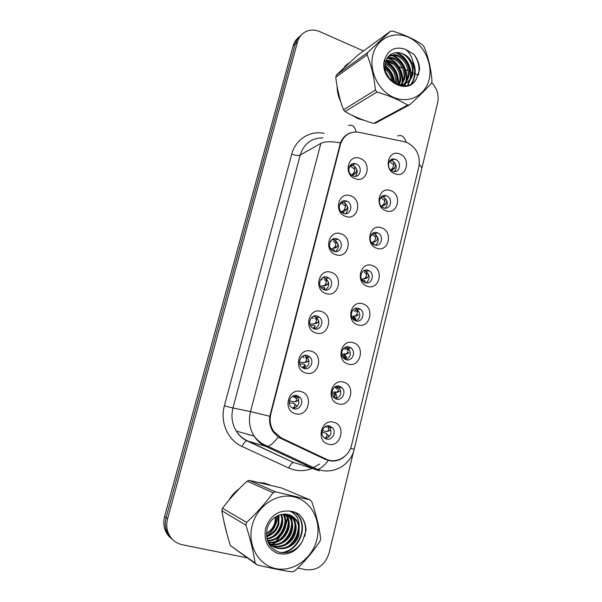 <?xml version="1.0" encoding="UTF-8"?>
<svg xmlns="http://www.w3.org/2000/svg" width="602" height="602" viewBox="0 0 602 602"><rect width="100%" height="100%" fill="white"/><g stroke="black" fill="none" stroke-linecap="round" stroke-linejoin="round"><path stroke-width="0.9" d="M345.54 216.374C333.049 212.355 338.602 190.751 350.74 195.883C363.051 199.947 357.701 221.31 345.54 216.374M346.639 201.136C339.558 198.156 336.097 210.587 343.298 213.243L343.539 213.341C350.778 216.299 353.999 203.551 346.639 201.136L343.622 202.28C348.483 205.508 349.145 209.308 345.601 213.68M335.826 254.661C323.184 250.823 328.82 228.895 341.101 233.854C353.562 237.737 348.129 259.417 335.826 254.661M337.037 238.881C330.332 236.142 326.382 247.55 332.936 250.838L333.892 251.267C340.755 253.984 344.494 242.26 337.767 239.197L337.037 238.881M325.96 293.52C313.168 289.878 318.894 267.612 331.318 272.405C343.93 276.092 338.414 298.095 325.96 293.52M327.3 277.191C320.926 274.693 316.607 285.152 322.476 288.937L324.102 289.765C330.618 292.248 334.765 281.48 328.7 277.876L327.3 277.191M315.952 332.966C303.002 329.527 308.818 306.922 321.393 311.527C334.148 315.027 328.557 337.361 315.952 332.966M317.404 316.08C311.332 313.8 306.742 323.424 311.949 327.586L314.161 328.842C320.377 331.108 324.824 321.19 319.421 317.179L317.404 316.08M305.786 373.022C292.685 369.794 298.584 346.835 311.309 351.259C324.222 354.548 318.541 377.228 305.786 373.022M307.366 355.556C301.549 353.479 296.763 362.381 301.346 366.821L304.07 368.514C310.03 370.569 314.688 361.396 309.91 357.084L307.366 355.556M295.469 413.694C282.195 410.677 288.192 387.364 301.075 391.593C314.146 394.679 308.375 417.705 295.469 413.694M297.177 395.634C291.571 393.746 286.65 402.046 290.668 406.674L293.829 408.788C299.563 410.662 304.371 402.106 300.172 397.583L297.177 395.634M355.112 178.659C342.764 174.46 348.242 153.171 360.237 158.469C372.405 162.713 367.13 183.76 355.112 178.659M356.098 163.94L355.368 163.706C348.438 161.675 346.15 173.654 353.043 175.965L353.532 176.13C360.545 178.44 363.074 166.325 356.098 163.94M385.852 210.73C373.834 206.757 379.102 185.604 390.788 190.661C402.64 194.679 397.553 215.599 385.852 210.73M386.499 195.846L386.183 195.74C379.298 193.234 376.596 205.515 383.549 207.795L383.655 207.84C390.608 210.587 393.52 198.201 386.499 195.846M376.626 248.212C364.466 244.42 369.816 222.951 381.638 227.849C393.625 231.687 388.463 252.915 376.626 248.212M377.371 232.816C370.659 230.024 367.137 241.899 373.865 244.728L374.384 244.939C381.239 247.7 384.558 235.57 377.687 232.936L377.371 232.816M367.258 286.251C354.962 282.639 360.395 260.854 372.352 265.58C384.475 269.237 379.245 290.781 367.258 286.251M368.123 270.328C361.704 267.755 357.791 278.779 363.962 282.112L365.083 282.631C371.637 285.175 375.37 273.895 369.041 270.742L368.123 270.328M357.761 324.854C345.307 321.438 350.823 299.322 362.923 303.875C375.189 307.344 369.876 329.204 357.761 324.854M358.724 308.39C352.591 306.027 348.37 316.268 353.968 320.008L355.647 320.874C361.915 323.214 365.978 312.716 360.222 309.135L358.724 308.39M348.114 364.037C335.517 360.816 341.116 338.362 353.351 342.741C365.768 346.022 360.38 368.206 348.114 364.037M349.198 347.015C343.298 344.848 338.843 354.39 343.885 358.461L346.067 359.687C352.087 361.832 356.407 352.042 351.207 348.114L349.198 347.015M338.324 403.807C325.577 400.797 331.258 378.003 343.644 382.195C356.211 385.272 350.733 407.787 338.324 403.807M339.52 386.221C333.839 384.242 329.211 393.174 333.719 397.486L336.345 399.088C342.154 401.045 346.662 391.879 341.989 387.688L339.52 386.221M328.383 444.193C315.478 441.386 321.25 418.239 333.786 422.25C346.504 425.117 340.943 447.978 328.383 444.193M329.7 426.02C324.2 424.207 319.444 432.62 323.47 437.112L326.48 439.076C332.093 440.867 336.751 432.228 332.567 427.841L329.7 426.02M394.942 173.79C383.06 169.644 388.26 148.792 399.811 154.014C411.527 158.198 406.516 178.817 394.942 173.79M395.491 159.402L394.551 159.124C387.981 157.446 386.078 168.966 392.579 171.186L393.317 171.419C399.969 173.323 402.053 161.697 395.491 159.402M341.387 201.933L343.622 202.28M332.221 239.423L334.795 240.055C339.287 243.787 339.536 247.625 335.547 251.576M323.011 277.484L325.78 278.448C329.873 282.662 329.7 286.522 325.268 290.013M313.74 316.155L316.554 317.442C320.226 322.13 319.624 325.983 314.748 328.985M304.409 355.473L307.095 357.031C310.346 362.186 309.315 366.001 303.995 368.492M350.492 165.001L353.028 165.362C357.626 168.349 358.423 172.006 355.428 176.326M381.397 196.658L383.241 197.012C387.899 200.135 388.561 203.845 385.242 208.142M372.653 233.395L374.474 233.832C379.109 237.308 379.531 241.116 375.731 245.24M363.841 270.682L365.873 271.351C370.185 275.287 370.23 279.125 366.016 282.857M354.969 308.548L357.099 309.451C361.057 313.838 360.726 317.69 356.098 321.001M346.022 347.015L348.129 348.137C351.726 352.96 351.011 356.805 345.977 359.665M390.081 160.456L392.188 160.832C396.605 163.752 397.388 167.326 394.551 171.562M404.183 141.673L407.065 142.554C416.576 147.61 420.52 155.662 418.887 166.701L351.606 444.976C349.07 456.79 336.074 464.142 326.126 459.1L281.157 437.85L273.684 431.371C270.29 426.088 269.342 420.264 270.847 413.898L340.461 144.472C343.433 135.555 349.363 131.447 358.243 132.147L404.183 141.673M327.834 425.847L329.587 427.239C332.432 432.906 330.965 436.676 325.178 438.557M336.985 386.108L338.964 387.395C342.184 392.647 341.086 396.462 335.668 398.848M294.988 395.461L297.411 397.207C300.24 402.813 298.78 406.583 293.039 408.51M349.928 62.247L342.026 69.629M337.112 86.545C337.18 91.858 338.399 96.975 340.777 101.904M351.892 115.2L358.182 118.707L364.707 120.513M348.851 63.24L346.76 64.437M270.576 485.242L264.805 483.203L258.657 482.435M239.43 488.591C235.171 491.646 231.665 495.514 228.91 500.187M223.703 520.482L227.157 534.614M327.834 460.018L326.103 459.77M344.969 456.12C341.018 459.74 336.42 461.365 331.175 460.997L325.268 459.401L280.366 438.196L278.222 436.984L273.097 431.769C270.155 427.157 269.056 421.994 269.801 416.275L340.469 142.87C342.576 137.685 346.007 134.314 350.77 132.756M298.991 37.083C296.146 39.235 294.205 42.14 293.166 45.805L164.617 516.456L166.092 517.607C164.925 521.994 165.001 526.261 166.302 530.4C167.589 534.267 169.779 537.413 172.872 539.836C169.779 537.413 167.589 534.267 166.302 530.4C165.001 526.261 164.925 521.994 166.092 517.607L295.326 43.871L166.092 517.607L167.582 518.781C166.408 523.198 166.483 527.495 167.792 531.656C170.328 538.707 175.137 543.064 182.218 544.72L247.023 557.813M301.188 35.089C298.321 37.256 296.365 40.183 295.326 43.871C296.365 40.183 298.321 37.256 301.188 35.089M270.426 546.187L271.63 545.389M271.765 545.299L272.616 544.69M273.09 544.328L275.317 542.477M276.438 541.416L283.519 531.799M284.738 529.203L287.568 518.548M287.696 517.238L287.816 514.394M297.749 568.062L305.989 569.725C317.374 570.696 325.08 565.105 329.106 552.96L353.547 451.59M422.077 167.379L437.662 102.724C439.136 95.108 437.135 88.366 431.642 82.504M418.224 75.212L413.213 72.992M412.302 72.594L409.194 71.217M408.021 70.697L404.01 68.921M402.46 68.237L396.635 65.656M393.746 64.376L385.965 60.93M363.473 50.967L319.948 31.703C315.99 29.987 312.084 29.656 308.232 30.702C302.821 32.403 299.247 36.143 297.508 41.914L167.582 518.781M269.974 485.099L268.454 484.332M164.617 516.456C163.466 520.813 163.533 525.042 164.828 529.158C166.107 532.996 168.282 536.119 171.352 538.527M389.915 161.803L393.881 164.986C394.114 162.879 393.542 161.517 392.15 160.892L389.705 160.869M391.187 170.411L392.88 169.621L390.999 169.741L392.527 168.447L393.881 164.986M392.873 169.621L394.528 168.327L395.823 164.639M393.926 159.395L393.452 159.018M356.956 169.681L355.812 172.947L354.254 174.256L352.29 174.384L351.365 174.971L353.412 174.776L351.846 175.348M349.062 167.288L351.026 166.378L354.909 169.576C355.075 167.439 354.443 166.054 353.005 165.422L349.988 165.558M352.29 174.384L353.713 173.083L354.909 169.576M354.48 163.563L354.917 163.917M353.382 174.535L354.254 174.256M382.172 207.058L383.451 207.758M379.922 198.607L381.525 198.035L384.979 201.053C385.197 198.999 384.61 197.667 383.203 197.065L381.043 196.982M382.15 205.553L384.053 205.387L382.15 205.553L383.662 204.371L384.979 201.053M381.977 205.681L383.135 205.575M384.046 205.395L385.686 204.198L386.943 200.865M385.498 195.981L385.032 195.507M383.888 205.5L381.329 206.328M374.293 244.909L373.977 243.599L372.059 243.396M370.862 235.435L373.022 234.84L375.949 237.632C376.16 235.638 375.55 234.351 374.128 233.764L372.345 233.621M371.374 242.576L375.099 241.665L373.172 241.876L374.662 240.815L375.949 237.632M373.172 241.876L372.209 242.313L374.226 242.049M371.306 242.478L372.209 242.313M375.099 241.673L376.717 240.589L377.928 237.602M376.784 232.982L376.453 232.568M362.103 280.389L364.842 280.6L364.759 282.511M364.368 272.224L366.791 274.745C366.979 272.804 366.355 271.555 364.917 270.99L363.608 270.817M363.277 279.05L366.016 278.47L364.067 278.726L365.625 277.71L366.791 274.745M364.067 278.726L361.433 279.238M366.016 278.47L367.694 277.454L368.785 274.858M364.594 282.391L365.196 281.751M364.075 282.172L364.428 281.728L363.661 281.917M352.08 317.766L353.968 317.51L355.571 318.142L355.639 319.948L355.112 320.678M355.541 310.188L357.498 312.393C357.671 310.519 357.031 309.308 355.579 308.766L354.811 308.615M355.955 316.035L354.834 316.103L356.444 315.155L357.498 312.393M354.834 316.103L351.538 316.381M356.805 315.794L358.521 314.861L356.444 315.155M355.963 319.128L354.578 320.407M347.617 206.659L346.511 209.556L344.976 210.753L342.079 211.437L344.148 211.204L341.364 211.979M339.596 204.424L342.275 203.408L345.556 206.381C345.698 204.304 345.051 202.957 343.599 202.34L340.898 202.377M342.989 210.926L344.389 209.744L345.556 206.381M341.101 211.708L342.079 211.437M343.765 213.68L343.682 212.544L341.981 212.498M345.676 200.865L346.12 201.331M344.111 210.933L344.976 210.753M338.136 244.171L337.082 246.7L335.562 247.783L330.791 248.897M333.388 241.041L336.059 243.72C336.187 241.703 335.517 240.401 334.05 239.807L331.785 239.731M333.553 248.001L334.938 246.933L336.059 243.72M330.716 248.792L332.658 248.43M331.597 249.838L334.208 249.785L334.155 251.215M336.691 238.768L337.135 239.378M334.75 248.159L335.562 247.783M334.291 251.064L334.72 251.094L334.419 251.425M323.62 289.585L324.455 288.667L322.71 289.095M324.312 279.29L326.427 281.616C326.532 279.659 325.848 278.395 324.358 277.823L322.672 277.672M328.511 282.21L327.578 284.347L326.013 285.348L323.974 285.619L325.419 284.611L326.427 281.616M323.974 285.619L320.264 286.213M321.062 287.56L323.139 287.079L324.598 287.56L324.072 289.758M327.503 277.266L327.932 278.026M323.259 285.942L326.013 285.348M324.847 288.636L324.169 289.66M353.72 116.066L358.258 118.406L362.886 119.858M389.803 79.095L386.213 72.865M346.963 64.7L344.637 66.401M348.603 63.473L343.351 68.372M337.489 88.637L340.153 99.819M268.349 484.67L263.661 482.962M270.223 545.924L271.284 545.224M271.397 545.149L272.157 544.614M272.593 544.291L274.67 542.613M275.716 541.665L281.382 534.854M285.709 525.704L287.32 517.87M287.417 516.682L287.493 514.334M268.582 484.76L260.674 482.894M266.626 536.006C273.421 531.017 277.063 524.274 277.552 515.771M237.843 490.224L230.408 498.411M224.185 522.687L226.578 532.469M372.947 54.654C368.642 70.863 378.613 91.105 393.836 97.441C408.991 104.011 425.351 95.432 429.098 79.532C433.056 63.722 423.725 44.164 408.841 37.437C394.024 30.469 377.025 38.355 372.947 54.654M409.699 104.74C418.736 96.538 425.99 89.367 431.446 83.242L431.988 81.014C431.009 68.538 428.346 57.107 424.004 46.73L422.491 44.811C414.221 39.153 404.205 34.57 392.451 31.056L390.329 31.334L357.671 55.211L336.352 75.084L367.687 52.532L367.1 54.812L335.796 77.206C337.06 88.9 339.626 99.759 343.509 109.782L344.984 111.566C353.314 116.336 362.893 120.287 373.737 123.41L375.716 123.064L409.699 104.74L407.599 105.102C399.103 99.879 388.892 95.522 376.972 92.031L344.984 111.566M343.509 109.782L375.392 90.082C374.173 77.372 371.411 65.618 367.1 54.812M375.392 90.082L376.972 92.031M336.352 75.084L335.796 77.206M392.835 82.06C392.519 75.905 389.923 71.081 385.039 67.59M391.751 81.142C391.157 76.243 388.982 72.202 385.212 69.034M396.267 84.227C398.833 75.739 392.82 65.144 385.227 63.315M395.499 83.829C396.394 74.46 392.925 67.928 385.099 64.241M399.201 84.754L400.225 82.12C403.468 72.202 395.055 59.869 386.1 60.223M398.494 84.694L399.209 82.73C402.339 73.151 394.528 61.156 385.837 60.922M400.909 85.732L404.356 79.637C407.735 69.29 398.599 56.498 389.336 57.536L387.334 57.867M400.488 85.657L403.317 80.262C406.689 69.937 397.568 57.175 388.32 58.221L387.011 58.394M388.252 56.641L392.406 55.474C401.722 54.436 410.903 67.326 407.501 77.741C406.38 81.36 404.431 84.062 401.654 85.845C404.98 84.099 407.298 81.187 408.562 77.109C411.964 66.664 402.768 53.744 393.445 54.782L388.403 56.468M384.881 60.35L383.587 63.872M396.567 84.37L400.353 84.762C406.643 84.22 410.805 80.811 412.844 74.528L413.198 66.28C410.361 57.295 404.83 52.758 396.598 52.652L395.905 52.735C390.751 53.352 387.319 56.31 385.619 61.63C379.787 80.367 408.465 95.643 416.659 78.155L419.602 69.486C419.398 63.857 417.495 58.823 413.898 54.368L405.47 49.326C395.251 46.076 388.282 49.567 384.565 59.801C378.477 80.299 408.645 97.118 416.659 78.155M399.337 85.386C405.597 84.829 409.744 81.428 411.768 75.175C415.199 64.662 405.936 51.652 396.583 52.667M405.47 49.326C410.526 53.337 413.1 58.988 413.198 66.28M373.737 123.41L407.599 105.102M367.687 52.532L390.329 31.334M394.077 82.963C393.445 76.085 390.412 70.487 384.987 66.182M397.96 84.634C398.411 74.166 394.287 66.513 385.604 61.675M401.271 85.793L401.459 85.115M401.737 83.896C404.175 73.339 396.605 60.584 387.161 58.131M404.416 85.943L405.552 82.745M405.823 81.556C408.48 70.329 399.931 56.799 389.833 55.091M407.577 85.431L409.714 80.329M409.992 79.163C412.558 68.485 405.063 55.482 395.552 52.765M411.256 83.836C415.117 77.5 415.719 70.69 413.062 63.398M418.488 74.543C419.933 67.296 418.398 60.569 413.898 54.368M389.08 78.177L386.296 73.098M394.611 83.309C394.099 75.905 390.894 69.975 385.002 65.528M398.419 84.686C398.998 73.865 394.777 66.032 385.747 61.193M401.677 85.845L402.098 84.31M402.414 82.647C404.198 72.819 397.493 61.178 388.854 58.198M388.531 58.078L387.425 57.732M404.807 85.92L406.192 81.947M406.508 80.314C408.389 70.321 401.557 58.439 392.775 55.459M392.557 55.376L390.299 54.744M407.983 85.311L410.368 79.539M410.684 77.936C412.656 67.77 405.695 55.64 396.763 52.66M411.828 83.46C416.057 76.334 416.336 68.816 412.656 60.892M266.445 533.447C270.742 530.911 273.571 527.156 274.926 522.175L275.46 516.922M252.185 525.411C247.031 544.878 258.408 565.338 275.964 568.642C293.46 572.231 312.438 558.355 316.908 539.415C321.626 520.527 311.061 500.751 293.926 496.853C276.867 492.677 257.084 505.876 252.185 525.411M256.979 564.842C270.178 568.092 281.954 570.44 292.301 571.9L294.724 570.967C304.695 561.651 313.138 551.703 320.038 541.138L320.685 538.481C319.128 526.848 316.163 514.59 311.806 501.707L310.083 499.908L281.563 487.974L249.386 480.388L247.106 481.156C238.016 489.516 229.813 498.554 222.499 508.261L246.609 522.385L245.902 525.117L221.845 510.767C223.681 521.686 226.525 533.297 230.378 545.585L256.979 564.842L255.165 563.036C253.284 551.244 250.199 538.602 245.902 525.117M222.499 508.261L221.845 510.767M266.438 533.808C271.02 531.438 274.106 527.698 275.701 522.589L276.348 516.388M266.588 536.698C272.744 534.711 276.815 530.558 278.824 524.252L278.997 515.184M266.52 536.043C272.3 533.921 276.137 529.85 278.034 523.838L278.365 515.425M267.017 539.031C274.55 537.759 279.546 533.402 282.007 525.952C283.113 521.768 282.902 517.938 281.375 514.462M266.897 538.489C274.091 537.014 278.861 532.687 281.202 525.523C282.255 521.573 282.12 517.938 280.803 514.605M267.597 540.965C276.348 540.724 282.233 536.299 285.25 527.683C286.514 522.867 286.07 518.54 283.918 514.695L283.58 514.123M267.438 540.513C275.904 539.986 281.563 535.562 284.43 527.247C285.694 522.446 285.25 518.126 283.106 514.289L283.045 514.176M268.221 542.507C278.041 543.666 284.821 539.317 288.561 529.451C289.84 524.59 289.389 520.211 287.222 516.335L285.664 514.108M268.063 542.161C277.635 542.929 284.189 538.542 287.726 529.007C288.998 524.154 288.554 519.789 286.394 515.922L285.152 514.085M268.74 543.568C277.409 547.715 289.442 541.401 291.94 531.257C293.227 526.344 292.775 521.926 290.593 518.006L287.643 514.364M268.635 543.365C277.229 546.932 288.659 540.626 291.09 530.798C292.376 525.9 291.925 521.49 289.743 517.585L287.154 514.274M268.785 543.651C277.53 550.958 292.527 544.802 295.386 533.094C296.688 528.127 296.237 523.665 294.032 519.714L289.539 514.883M268.861 543.787C277.642 550.13 291.767 543.884 294.521 532.635C295.815 527.676 295.364 523.228 293.166 519.285L289.073 514.725M267.085 539.294L267.581 540.318C274.256 554.133 295.379 549.776 298.901 534.975L299.262 526.043L297.373 521.377C293.121 515.041 287.274 512.881 279.84 514.891L279.411 515.049C273.391 517.246 269.335 521.678 267.258 528.33C265.151 539.776 268.913 547.677 278.545 552.019C288.651 554.314 296.651 550.634 302.558 540.995L306.034 530.437C305.951 526.133 304.868 522.243 302.791 518.773L299.593 514.763C296.711 512.656 293.475 511.459 289.908 511.173C278.116 510.052 270.02 515.763 265.61 528.315C263.571 540.491 267.574 548.851 277.635 553.388C288.358 555.781 296.666 551.65 302.558 540.995M267.807 541.529C275.43 553.509 294.671 548.362 298.02 534.501C299.329 529.497 298.87 524.997 296.651 521.016L290.909 515.44M289.908 511.173C295.891 513.732 299.006 518.691 299.262 526.043M230.378 545.585L255.165 563.036M249.386 480.388L275.505 491.842L273.052 492.692L247.106 481.156M275.505 491.842L310.083 499.908M246.609 522.385C256.73 513.017 265.542 503.114 273.052 492.692M273.007 536.292C278.214 532.01 281.172 526.344 281.864 519.308M275.836 538.323C281.36 533.891 284.437 527.977 285.07 520.595M278.726 540.385C284.565 535.803 287.771 529.647 288.335 521.919M288.17 518.33L287.252 514.289M281.676 542.47C287.839 537.744 291.165 531.348 291.654 523.281M291.451 519.789L290.292 515.169M284.701 544.592C291.187 539.723 294.626 533.086 295.033 524.681M294.799 521.287L293.821 517.261M287.786 546.744C294.596 541.74 298.156 534.869 298.479 526.118M295.394 514.981L292.753 511.602M280.999 552.636C297.283 551.44 307.253 529.662 299.081 516.99L295.326 512.4M304.687 536.502C306.335 529.88 305.658 523.951 302.64 518.706L299.593 514.763M276.265 533.778C278.892 530.821 280.705 527.314 281.706 523.266M278.974 536.043C281.992 532.808 284.009 528.902 285.024 524.319M285.476 518.6L284.769 514.078M269.44 544.772L270.215 544.637M270.275 544.622L271.224 544.411M271.961 544.216L277.221 541.905M281.766 538.286C285.167 534.802 287.372 530.528 288.388 525.456M288.719 520L287.621 514.356M284.641 540.543C288.418 536.826 290.804 532.191 291.797 526.652M292.023 521.43L290.698 515.342M287.59 542.801C291.737 538.865 294.295 533.899 295.251 527.901M295.386 522.89L294.325 517.682M291.105 511.692L290.743 511.248M290.615 545.088C295.138 540.942 297.855 535.652 298.765 529.218M296.575 516.539L293.046 511.67M282.165 552.802C298.118 551.041 307.532 529.655 299.518 517.201L295.702 512.55M342.004 355.526L344.442 355.383L346.165 356.226L346.18 358.265L345.247 359.371M346.549 348.731L348.069 350.597C348.227 348.784 347.565 347.617 346.097 347.098L345.909 347.045M346.624 353.833L345.458 354.021L347.128 353.156L348.069 350.597M345.458 354.021L341.688 353.938M347.459 353.667L349.22 352.825L347.136 353.156M331.958 393.7L334.78 393.791L336.623 394.874L336.586 397.147L335.171 398.607M337.353 387.838L338.505 389.366L336.849 386.13M337.398 392.211L335.954 392.496L337.677 391.714L338.505 389.366M335.954 392.496L331.935 391.977M337.978 392.09L339.769 391.345L337.677 391.721M321.987 432.349L325.908 433.139L328.639 435.637L328.88 436.992M324.884 438.376L326.848 436.608L326.939 434.102M327.97 427.525L328.79 428.714L327.601 425.87M328.098 431.145L326.307 431.544L328.067 430.859L328.79 428.714M326.307 431.544L322.303 430.588M327.684 431.107L330.182 430.445L328.067 430.859M328.353 431.085L329.873 430.611M328.639 435.637L325.908 433.139M315.057 318.127L316.644 320.076C316.742 318.18 316.035 316.961 314.522 316.411L313.522 316.246M318.729 320.806L317.803 322.634L314.259 323.793L315.749 322.86L316.644 320.076M314.259 323.793L309.834 323.989M310.436 325.629L313.281 325.215L314.846 325.9L314.68 327.789L313.838 328.73M318.104 316.351L318.496 317.262M315.546 323.703L316.328 323.47M315.139 326.766L314.146 328.082M305.56 357.565L306.719 359.108C306.794 357.279 306.072 356.098 304.544 355.579L304.273 355.504M308.803 359.966L307.946 361.448L304.401 362.532L305.936 361.682L306.719 359.108M304.401 362.532L299.51 362.171M299.788 364.067L303.28 363.901L304.951 364.82L304.732 366.942L303.355 368.251M308.502 356.03L308.818 357.061M305.726 362.314L306.493 362.156M305.237 365.437L305.613 365.617L302.994 367.664M293.723 395.74L293.34 395.905L296.643 398.727L294.829 395.476M298.72 399.683L297.945 400.842L294.393 401.843L295.966 401.09L296.643 398.727M294.393 401.843L289.366 400.872M289.231 402.896L293.249 403.144L296.658 405.898L293.987 403.453M292.647 408.322L294.626 406.681L294.905 404.311M298.682 396.297L298.901 397.41M296.891 406.734L296.658 405.898M295.988 401.526L296.515 401.421M340.461 144.472L339.867 144.796M270.847 413.898L270.328 413.792M281.157 437.85L278.433 437.127M326.126 459.1L322.22 457.964M319.609 464.014L312.506 468.213M312.084 468.394C306.125 470.794 300.067 471.276 293.926 469.831L288.719 468.01L242.094 446.503C227.812 440.235 219.798 421.972 224.38 405.846L291.722 154.15C295.447 139.371 310.053 130.25 324.192 133.396M328.331 460.5C324.425 465.647 320.791 468.604 317.427 469.379L314.801 469.282L299.134 464.142M304.695 464.571L306.749 464.398M397.651 135.962C401.534 134.524 404.386 136.616 406.199 142.23M350.514 448.332L354.179 449.355L421.656 169.455C422.062 167.988 421.272 166.348 419.285 164.534M269.801 416.275L250.5 411.595L320.858 143.389C324.802 141.417 331.341 141.244 340.469 142.87M278.222 436.984C274.399 442.237 270.953 445.337 267.898 446.278L265.527 446.323C260.809 444.095 256.986 440.687 254.067 436.119C249.544 428.609 248.355 420.437 250.5 411.595L232.959 407.998C230.92 416.306 232.041 423.996 236.315 431.07C239.077 435.374 242.704 438.587 247.174 440.702L293.34 462.419C291.729 462.946 290.187 464.804 288.719 468.01M348.513 125.645C352.072 124.072 354.623 126.179 356.166 131.973M319.195 470.839L314.801 469.282L265.527 446.323L246.617 440.709C245.134 441.319 243.622 443.253 242.094 446.503M297.508 41.914L293.166 45.805M320.858 143.389L300.195 155.045L232.959 407.998L224.38 405.846M322.973 137.881C311.565 137.911 303.972 143.637 300.195 155.045C298.329 155.76 295.499 155.459 291.722 154.15M334.546 397.952L334.652 397.516M334.81 396.906L336.029 391.962M336.729 389.14L337.105 387.613M344.306 358.461L345.397 354.051M353.833 319.91L354.744 316.231M392.527 168.447L394.536 168.327M390.969 170.231L391.955 169.907M353.713 173.083L355.812 172.947M383.662 204.371L385.686 204.198M374.293 232.643L374.128 233.764M365.045 270.2L364.917 270.99M365.534 277.778L367.619 277.499M355.654 308.307L355.579 308.766M356.279 315.275L358.393 314.951M354.179 320.159L355.218 319.03M352.862 310.098L353.291 310.414M344.389 209.744L346.511 209.556M334.05 239.807L334.238 238.633M334.93 246.94L337.082 246.7L334.938 246.933M330.393 241.334L331.077 241.711M324.358 277.823L324.493 276.988M325.336 284.678L327.511 284.392M321.099 279.027L322.183 279.697M346.887 353.321L349.025 352.945M344.081 358.626L345.879 356.873M343.885 348.219L344.517 348.731M346.624 357.061L344.404 358.875M337.353 391.925L339.52 391.496M334.667 387.109L335.118 387.62L334.637 387.131M334.855 386.981L335.585 387.665M274.467 432.657L273.346 432.131M325.96 427.111L325.539 426.532M325.088 426.803L325.908 427.051L325.501 426.555M325.757 426.419L326.48 427.224M313.085 328.383L314.763 326.758M314.522 316.411L314.605 315.915M315.591 322.973L317.803 322.634M311.791 317.344L313.138 318.3M302.324 367.671L304.936 365.414M305.711 361.847L307.946 361.448M302.46 356.324L303.927 357.528M305.613 365.617L305.206 365.241M294.047 397.335L292.873 396.108M295.672 401.293L297.945 400.842M293.084 396.003L294.528 397.403M352.305 165.129L355.368 163.706M382.925 196.899L386.183 195.74M391.255 160.553L394.551 159.124M273.684 431.371L272.691 431.122M329.587 427.239L332.567 427.841M338.964 387.395L341.989 387.688M348.129 348.137L351.207 348.114M357.099 309.451L360.222 309.135M365.873 271.351L369.041 270.742M374.474 233.832L377.687 232.936M297.411 397.207L300.172 397.583M307.095 357.031L309.91 357.084M316.554 317.442L319.421 317.179M325.78 278.448L328.7 277.876M334.795 240.055L337.767 239.197M300.518 464.593L293.34 462.419L246.617 440.709C242.328 438.534 238.889 435.321 236.315 431.07L254.067 436.119C257.686 440.852 262.299 444.238 267.898 446.278L317.427 469.379L322.597 470.629C337.045 472.909 351.132 463.088 354.179 449.355M167.792 531.656L164.828 529.158M247.904 434.366L248.754 434.87M255.308 437.932L255.715 438.121M333.568 397.312L334.945 391.744M335.871 387.981L336.127 386.943M343.321 357.881L344.374 353.622M345.367 349.596L345.721 348.167M352.93 319.037L353.667 316.042M354.721 311.768L355.172 309.955M362.396 280.758L362.803 279.102M371.72 243.042L371.863 242.486M390.706 170.005L392.549 169.854M351.959 174.648L353.938 174.49M367.694 277.454L365.625 277.71M342.831 211.054L344.826 210.866M330.295 241.515L330.761 241.801M327.578 284.347L325.419 284.611M320.994 279.162L321.844 279.764M388.32 58.221L389.336 57.536M392.406 55.474L393.445 54.782M399.314 85.379L400.353 84.762M283.106 514.289L283.918 514.695M286.394 515.922L287.222 516.335M289.743 517.585L290.593 518.006M293.166 519.285L294.032 519.714M296.651 521.016L297.373 521.377M299.081 516.99L299.518 517.201M344.096 348.739L343.719 348.37M317.924 322.552L315.749 322.86M311.678 317.457L312.769 318.338M308.126 361.328L305.936 361.682M302.339 356.414L303.521 357.52M298.171 400.699L295.966 401.09"/></g></svg>
